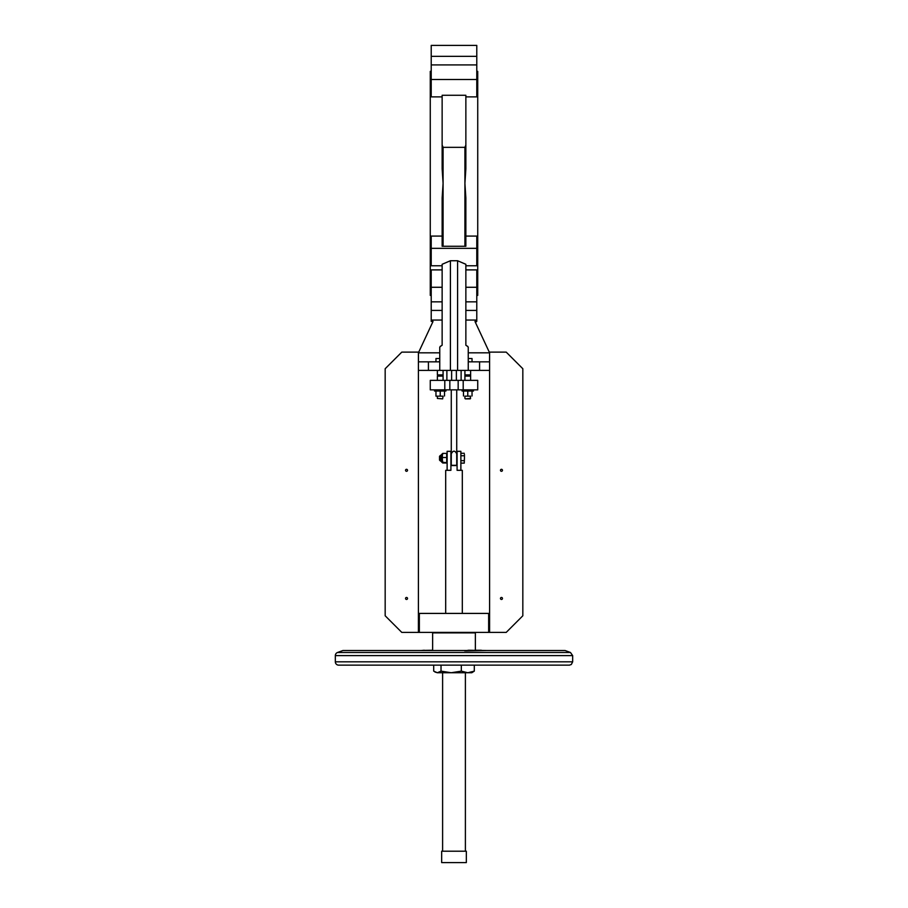 <?xml version="1.0" encoding="UTF-8"?>
<svg xmlns="http://www.w3.org/2000/svg" width="908" height="908" viewBox="0 0 908 908"><rect width="100%" height="100%" fill="white"/><g stroke="black" fill="none" stroke-linecap="round" stroke-linejoin="round"><path stroke-width="1.36" d="M441.424 454.647L442.775 453.387L442.366 455.453L442.775 453.387L441.424 454.647L441.424 461.763L441.424 461.048L442.775 462.331L442.366 459.925L442.366 462.671L441.424 461.763M442.366 455.453L442.366 459.925L442.366 455.453M344.881 665.144L433.706 665.144L433.706 671.148L437.372 672.737L471.797 672.737L474.294 671.148L467.813 672.737L461.321 671.148L451.174 672.737L441.027 671.148L437.372 672.737L434.955 672.022M474.294 671.148L474.294 665.144L552.212 665.144M552.654 665.144L562.54 665.144M568.714 665.144L338.661 665.144A3.326 3.326 0 0 1 335.336 661.83L572.664 661.83L571.314 664.497L569.395 665.144L338.661 665.144M344.938 665.144L347.719 665.144M352.826 665.144L354.279 665.144M355.788 665.144L360.919 665.144M364.517 665.144L366.321 665.144M370.271 665.144L372.155 665.144M372.734 665.144L374.675 665.144M376.843 665.144L378.908 665.144M381.224 665.144L383.539 665.144M388.295 665.144L393.516 665.144M400.666 665.144L410.949 665.144M416.477 665.144L421.38 665.144M485.122 665.144L490.763 665.144M508.344 665.144L509.377 665.144M509.729 665.144L511.953 665.144M519.524 665.144L521.964 665.144M526.776 665.144L528.933 665.144M533.325 665.144L535.527 665.144M535.845 665.144L537.729 665.144M543.483 665.144L545.311 665.144M553.528 665.144L555.174 665.144M556.264 665.144L557.603 665.144M570.474 652.489L572.664 655.61L335.336 655.61A3.326 3.326 0 0 1 337.526 652.489L342.929 650.514L565.071 650.514L570.474 652.489L337.526 652.489M447.122 470.31L447.122 451.321L450.913 451.321L450.913 470.31L445.692 470.31L445.692 613.411M460.878 470.31L457.087 470.31L457.087 451.321L460.878 451.321L460.878 470.31L462.308 470.31L462.308 613.411M457.087 465.554L450.913 465.554M406.534 599.462A0.999 0.999 0 0 0 407.533 598.463A0.999 0.999 0 0 0 406.534 597.464A0.999 0.999 0 0 0 405.536 598.463A0.999 0.999 0 0 0 406.534 599.462M406.534 471.297A0.999 0.999 0 0 0 407.533 470.31A0.999 0.999 0 0 0 406.534 469.311A0.999 0.999 0 0 0 405.536 470.31A0.999 0.999 0 0 0 406.534 471.297M464.919 380.361L464.919 374.902L464.919 376.094L464.919 374.902L470.616 374.902L470.616 376.094L464.919 376.094L470.616 376.094L470.616 380.361M437.815 375.787L437.384 374.902L443.081 374.902L443.081 376.094L437.384 376.094L442.661 375.787M500.467 598.463A0.999 0.999 0 0 0 501.466 599.462A0.999 0.999 0 0 0 502.464 598.463A0.999 0.999 0 0 0 501.466 597.464A0.999 0.999 0 0 0 500.467 598.463M500.467 470.31A0.999 0.999 0 0 0 501.466 471.297A0.999 0.999 0 0 0 502.464 470.31A0.999 0.999 0 0 0 501.466 469.311A0.999 0.999 0 0 0 500.467 470.31M470.616 374.902L470.616 370.396M424.297 650.378L432.639 650.241L432.639 632.876L475.361 632.876L475.361 650.241L481.331 650.241M431.221 71.369L430.267 71.369L430.267 295.395L431.221 295.395M442.139 243.639L442.139 246.272L443.081 246.272L442.139 243.639L442.139 197.933L443.081 183.382L442.139 168.831L442.139 96.872L431.221 96.872L431.221 45.4L476.779 45.4L476.779 96.872L465.861 96.872L465.861 168.831L464.919 183.382L465.861 197.933L465.861 246.272L465.861 236.08L476.779 236.08L476.779 248.338L431.221 248.338L431.221 265.76L442.139 265.76M442.139 287.28L431.221 287.28L431.221 269.892L442.139 269.892M431.221 248.338L431.221 236.08L442.139 236.08L442.139 246.272M476.779 295.395L477.733 295.395L477.733 71.369L476.779 71.369M465.861 269.892L476.779 269.892L476.779 287.28L465.861 287.28M447.122 462.671L442.775 462.331M462.07 389.85L462.07 391.042L473.465 391.042L473.465 389.85M434.535 389.85L434.535 391.042L445.93 391.042L445.93 389.85M456.724 455.827L456.724 453.342M451.276 455.827L451.276 453.342M464.669 650.888L468.517 650.241L486.779 650.514M465.634 650.911L486.575 650.514M441.424 458.2L441.424 461.048L440.471 461.048L440.471 455.351L441.424 455.351L441.424 458.2M440.471 455.351L439.529 456.304L439.529 460.095L440.471 461.048M464.919 398.442L464.919 396.16L470.616 396.16L470.185 398.873L465.339 398.873L470.616 398.442M442.661 398.873L437.384 398.442L442.661 398.873L443.081 396.16M442.605 851.205L442.605 672.737M441.663 862.6L441.663 851.205L466.337 851.205L466.337 862.6L441.663 862.6M461.321 665.144L461.321 671.148M441.027 671.148L441.027 665.144M442.366 396.16L438.099 396.16L442.366 396.16M435.965 396.16L438.099 396.16L435.965 396.16M469.901 396.16L465.634 396.16M435.965 391.042L444.511 391.042M444.511 391.212L444.511 395.99M435.965 395.99L435.965 391.212M440.232 395.99L440.232 391.212M463.489 391.042L472.035 391.042M472.035 391.212L472.035 395.99M467.768 391.212L467.768 395.99M463.489 391.212L463.489 395.99M423.332 650.514L448.177 650.514M424.263 650.241L421.221 650.514M422.844 650.514L449.528 650.514M451.276 453.807C453.092 450.3 454.908 450.3 456.724 453.807L456.724 465.316L451.276 465.316L451.276 389.85M464.442 454.499L464.442 458.2L464.442 454.499M464.26 463.137L464.442 458.2L464.26 463.137L460.878 463.137M465.861 246.272L443.081 246.272L443.081 147.346L442.139 145.03L442.139 95.283L465.861 95.283L465.861 145.03L464.919 147.346L464.919 246.272L465.861 243.639M443.081 147.346L464.919 147.346M465.861 168.831L465.861 145.03M456.724 453.807L456.724 389.85M442.139 145.03L442.139 168.831M442.775 453.387L446.713 453.387L446.713 462.331M442.775 457.519L446.713 457.519M442.775 463.012L446.713 463.012M476.779 321.364L476.779 287.28M477.733 389.85L463.205 389.85L463.205 380.361L477.733 380.361L477.733 389.85M444.795 380.361L444.795 389.85L430.267 389.85L430.267 380.361L458.165 380.361L458.165 389.85L463.205 389.85M458.165 389.85L449.835 389.85L449.835 380.361M444.795 389.85L449.835 389.85M431.221 287.28L431.221 321.364L432.253 320.059L432.991 321.546L418.406 352.826L439.756 352.826M460.878 453.274L464.26 453.274M464.26 460.662L460.878 460.662M464.26 455.737L460.878 455.737M468.256 370.396L468.244 347.14L467.291 346.186A0.953 0.953 0 0 1 467.699 346.277A0.953 0.953 0 0 0 467.291 346.186L465.861 345.233L465.861 264.285L457.587 260.744L457.587 370.396L479.583 370.396L479.583 361.849L489.548 361.849L489.594 352.826L475.009 321.546L475.747 320.059L465.861 320.059M418.452 352.826L418.452 361.849L438.814 361.849L439.756 360.896L439.756 347.14L440.709 346.186A0.953 0.953 0 0 0 440.301 346.277A0.953 0.953 0 0 1 440.709 346.186L442.139 345.233L442.139 264.285L450.413 260.744L457.587 260.744M465.861 265.76L476.779 265.76L476.779 248.338M472.035 361.849L472.035 358.524L468.244 358.524M475.747 320.059L476.394 321.33M468.244 360.896L469.186 361.849L468.244 360.896L469.186 361.849L479.583 361.849M458.165 380.361L463.205 380.361M439.756 358.524L435.965 358.524L435.965 361.849M442.139 320.059L432.253 320.059M439.756 360.896L438.814 361.849L439.756 360.896L439.744 370.396L457.587 370.396M438.814 361.849L439.744 361.066M468.256 361.066L469.186 361.849M468.244 352.826L489.548 352.826M522.826 368.727L522.826 615.783L506.21 632.399L489.594 632.399L489.594 352.122L506.21 352.122L522.826 368.727M432.446 322.715A0.953 0.953 0 0 0 431.584 321.364M428.417 361.849L428.417 370.396L439.744 370.396M479.583 370.396L489.594 370.396M461.116 380.361L461.116 370.396M446.884 370.396L446.884 380.361M418.406 632.399L401.79 632.399L385.174 615.783L385.174 368.727L401.79 352.122L418.406 352.122L418.406 632.399L488.652 632.399L488.652 613.411L489.594 613.411M418.406 613.411L488.652 613.411M419.348 613.411L419.348 632.399M488.652 632.399L489.594 632.399M418.406 370.396L428.417 370.396M431.221 79.484L476.779 79.484M431.221 56.353L476.779 56.353M442.139 310.411L431.221 310.411M476.779 310.411L465.861 310.411M450.413 370.396L450.413 260.744M456.372 370.396L456.372 380.361M451.628 380.361L451.628 370.396M464.919 374.902L464.919 370.396M443.081 374.902L443.081 370.396M437.384 374.902L437.384 370.396M443.081 380.361L443.081 376.094M437.384 380.361L437.384 376.094M335.336 655.61L335.336 661.83M572.664 655.61L572.664 661.83M437.384 398.442L437.384 396.16M465.395 672.737L465.395 851.205M476.779 64.922L431.221 64.922M442.139 301.842L431.221 301.842M476.779 301.842L465.861 301.842M476.416 321.364L475.554 322.715"/></g></svg>
